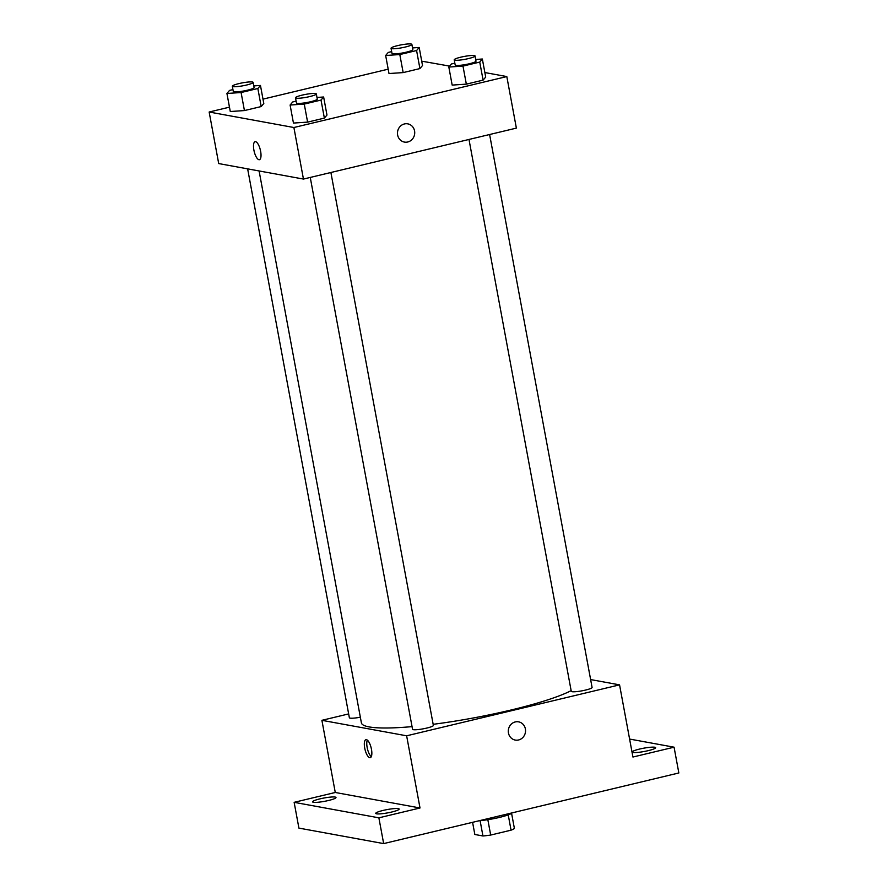 <?xml version="1.0" encoding="UTF-8"?>
<svg xmlns="http://www.w3.org/2000/svg" width="888" height="888" viewBox="0 0 888 888"><rect width="100%" height="100%" fill="white"/><g stroke="black" fill="none" stroke-linecap="round" stroke-linejoin="round"><path stroke-width="1.33" d="M508.225 814.862L511.055 830.169A20.502 2.875 -10.5 0 0 514.396 828.449L511.588 813.319M511.055 830.169L490.687 835.053A20.502 2.875 -10.5 0 1 482.939 835.974L474.836 834.487L472.583 822.321M487.834 819.68L490.687 835.053M480.097 820.623L482.939 835.974M512.232 812.831A21.179 2.975 169.5 0 1 499.456 817.415A21.179 2.975 169.5 0 1 479.476 820.667M629.603 739.06L674.07 747.185L678.843 772.971L383.66 843.6L298.912 828.104L294.139 802.33L335.276 792.485L420.013 807.98L378.876 817.826L383.66 843.6M674.07 747.185L632.933 757.031L619.558 684.859L406.637 735.808L420.013 807.98M508.458 732.989A9.269 8.614 -79.6 0 1 518.592 721.844A9.269 8.614 -79.6 0 1 525.385 732.5A9.269 8.614 -79.6 0 1 515.251 740.07A9.269 8.614 -79.6 0 1 508.458 732.989M391.786 812.009A11.91 1.676 169.5 0 1 375.735 813.397A11.91 1.676 169.5 0 1 383.117 810.433A11.91 1.676 169.5 0 1 399.167 809.046A11.91 1.676 169.5 0 1 391.786 812.009M328.616 800.465A11.91 1.676 169.5 0 1 312.565 801.842A11.91 1.676 169.5 0 1 319.946 798.878A11.91 1.676 169.5 0 1 335.997 797.502A11.91 1.676 169.5 0 1 328.616 800.465M378.876 817.826L294.139 802.33M406.637 735.808L321.9 720.323L335.276 792.485M321.9 720.323L348.662 713.919M648.262 750.638A11.91 1.676 169.5 0 1 632.212 752.025A11.91 1.676 169.5 0 1 639.593 749.061A11.91 1.676 169.5 0 1 655.644 747.674A11.91 1.676 169.5 0 1 648.262 750.638M259.096 170.951L361.394 722.854A111.2 15.607 -10.5 0 0 369.108 726.906A111.2 15.607 -10.5 0 0 412.043 726.628M433.155 724.308A111.2 15.607 -10.5 0 0 571.139 690.642M590.631 679.575L619.558 684.859M310.256 177.434L412.543 729.281A10.589 1.487 -10.5 0 0 413.275 729.67A10.589 1.487 -10.5 0 0 425.041 728.46A10.589 1.487 -10.5 0 0 433.366 725.429L330.891 172.494M468.986 139.449L571.262 691.308A10.589 1.487 -10.5 0 0 571.994 691.685A10.589 1.487 -10.5 0 0 583.771 690.476A10.589 1.487 -10.5 0 0 592.085 687.445L489.61 134.521M360.339 717.215A10.589 1.487 169.5 0 1 349.361 717.737L247.641 168.864M366.411 739.66A9.269 3.175 76.5 0 1 371.328 748.628A9.269 3.175 76.5 0 1 370.241 757.697A9.269 3.175 76.5 0 1 365.001 749.428A9.269 3.175 76.5 0 1 365.934 739.671A9.269 3.175 76.5 0 1 366.411 739.66M371.284 756.676A9.269 3.175 76.5 0 1 367.443 748.839A9.269 3.175 76.5 0 1 367.332 740.115M518.581 721.844A9.269 8.614 -79.6 0 1 525.385 732.5A9.269 8.614 -79.6 0 1 515.251 740.07M484.859 72.55L506.815 76.568L516.372 128.116L303.452 179.065L218.703 163.57L209.157 112.021L229.47 107.159M506.815 76.568L293.895 127.517L303.452 179.065M397.624 134.998A9.269 8.614 -79.6 0 1 407.759 123.854A9.269 8.614 -79.6 0 1 414.563 134.521A9.269 8.614 -79.6 0 1 404.429 142.08A9.269 8.614 -79.6 0 1 397.624 134.998M422.522 65.512L419.924 68.576L403.163 72.594L389 73.538L403.163 72.594L419.924 68.576L422.522 65.512L419.18 47.475L416.583 50.538L399.811 54.545L385.658 55.5L388.256 52.436L391.675 51.615M326.973 115.04L324.375 118.104L307.603 122.122L293.451 123.066L307.603 122.122L324.375 118.104L326.973 115.04L323.632 97.003L321.023 100.067L304.262 104.074L290.099 105.028L292.707 101.965L296.115 101.143M421.722 61.161L449.628 66.112M262.992 99.134L388.189 69.175M293.895 127.517L209.157 112.021M485.703 77.067L483.094 80.131L466.333 84.138L452.17 85.093L466.333 84.138L483.094 80.131L485.703 77.067L482.351 59.019L479.753 62.082L462.981 66.1L448.829 67.044L451.426 63.98L454.845 63.17M263.803 103.496L261.194 106.56L244.433 110.567L230.281 111.522L244.433 110.567L261.194 106.56L263.803 103.496L260.462 85.459L257.853 88.511L241.092 92.53L226.928 93.473L229.537 90.41L232.945 89.599M255.589 141.68A9.269 3.175 76.5 0 1 260.495 150.638A9.269 3.175 76.5 0 1 259.418 159.707A9.269 3.175 76.5 0 1 254.179 151.437A9.269 3.175 76.5 0 1 255.1 141.68A9.269 3.175 76.5 0 1 255.589 141.68M259.418 159.707A9.269 3.175 76.5 0 1 254.179 151.437A9.269 3.175 76.5 0 1 255.1 141.68M407.759 123.854A9.269 8.614 -79.6 0 1 414.563 134.521A9.269 8.614 -79.6 0 1 404.417 142.08M253.802 85.903L260.462 85.459M232.323 86.236L233.278 91.397A10.589 1.487 -10.5 0 0 234.021 91.786A10.589 1.487 -10.5 0 0 245.787 90.565A10.589 1.487 -10.5 0 0 254.112 87.535L253.147 82.384A10.589 1.487 -10.5 0 0 242.468 82.85A10.589 1.487 -10.5 0 0 232.323 86.236A10.589 1.487 -10.5 0 0 233.056 86.624A10.589 1.487 -10.5 0 0 244.833 85.415A10.589 1.487 -10.5 0 0 253.147 82.384M257.853 88.511L261.194 106.56M241.092 92.53L244.433 110.567M226.928 93.473L230.281 111.522M412.531 47.919L419.18 47.475M391.053 48.263L392.008 53.413A10.589 1.487 -10.5 0 0 392.74 53.802A10.589 1.487 -10.5 0 0 404.517 52.581A10.589 1.487 -10.5 0 0 412.831 49.55L411.877 44.4A10.589 1.487 -10.5 0 0 401.187 44.866A10.589 1.487 -10.5 0 0 391.053 48.263A10.589 1.487 -10.5 0 0 391.786 48.651A10.589 1.487 -10.5 0 0 403.552 47.43A10.589 1.487 -10.5 0 0 411.877 44.4M416.583 50.538L419.924 68.576M399.811 54.545L403.163 72.594M385.658 55.5L389 73.538M316.972 97.447L323.632 97.003M295.493 97.791L296.459 102.941A10.589 1.487 -10.5 0 0 297.191 103.33A10.589 1.487 -10.5 0 0 308.957 102.109A10.589 1.487 -10.5 0 0 317.282 99.09L316.328 93.928A10.589 1.487 -10.5 0 0 305.639 94.394A10.589 1.487 -10.5 0 0 295.493 97.791A10.589 1.487 -10.5 0 0 296.237 98.18A10.589 1.487 -10.5 0 0 308.003 96.959A10.589 1.487 -10.5 0 0 316.328 93.928M321.023 100.067L324.375 118.104M304.262 104.074L307.603 122.122M290.099 105.028L293.451 123.066M475.702 59.474L482.351 59.019M454.223 59.807L455.178 64.968A10.589 1.487 -10.5 0 0 455.91 65.346A10.589 1.487 -10.5 0 0 467.687 64.136A10.589 1.487 -10.5 0 0 476.001 61.105L475.047 55.944A10.589 1.487 -10.5 0 0 464.369 56.421A10.589 1.487 -10.5 0 0 454.223 59.807A10.589 1.487 -10.5 0 0 454.956 60.195A10.589 1.487 -10.5 0 0 466.733 58.974A10.589 1.487 -10.5 0 0 475.047 55.944M479.753 62.082L483.094 80.131M462.981 66.1L466.333 84.138M448.829 67.044L452.17 85.093"/></g></svg>
